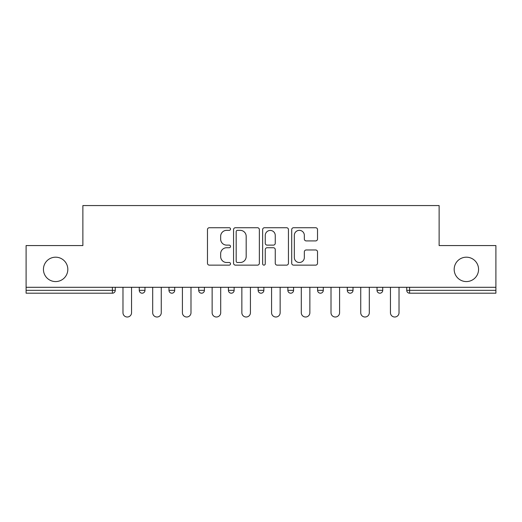 <?xml version="1.0" encoding="UTF-8"?>
<svg xmlns="http://www.w3.org/2000/svg" width="522" height="522" viewBox="0 0 522 522"><rect width="100%" height="100%" fill="white"/><g stroke="black" fill="none" stroke-linecap="round" stroke-linejoin="round"><path stroke-width="0.78" d="M67.821 269.385A12.195 12.195 0 0 1 55.632 281.573A12.195 12.195 0 0 1 43.437 269.385A12.195 12.195 0 0 1 55.632 257.189A12.195 12.195 0 0 1 67.821 269.385M478.563 269.385A12.195 12.195 0 0 1 466.368 281.573A12.195 12.195 0 0 1 454.179 269.385A12.195 12.195 0 0 1 466.368 257.189A12.195 12.195 0 0 1 478.563 269.385M230.522 229.034A1.312 1.312 0 0 0 229.21 227.729L209.342 227.729A1.873 1.873 0 0 0 207.469 229.595L207.469 263.258A1.873 1.873 0 0 0 209.342 265.13L229.21 265.13A1.312 1.312 0 0 0 230.522 263.819A1.312 1.312 0 0 0 229.21 262.507L226.639 262.507A5.983 5.983 0 0 1 220.656 256.524L220.656 253.718A5.983 5.983 0 0 1 226.639 247.735L229.21 247.735A1.312 1.312 0 0 0 230.522 246.43A1.312 1.312 0 0 0 229.21 245.118L226.639 245.118A5.983 5.983 0 0 1 220.656 239.135L220.656 236.329A5.983 5.983 0 0 1 226.639 230.346L229.21 230.346A1.312 1.312 0 0 0 230.522 229.034M315.653 240.91A1.873 1.873 0 0 0 317.52 239.043L317.52 229.595A1.873 1.873 0 0 0 315.653 227.729L293.586 227.729A1.873 1.873 0 0 0 291.713 229.595L291.713 263.258A1.873 1.873 0 0 0 293.586 265.13L315.653 265.13A1.873 1.873 0 0 0 317.52 263.258L317.52 251.852A1.873 1.873 0 0 0 315.653 249.979L306.205 249.979A1.873 1.873 0 0 0 304.339 251.852L304.339 257.509A5.005 5.005 0 0 1 299.334 262.507A5.005 5.005 0 0 1 294.33 257.509L294.33 235.35A5.005 5.005 0 0 1 299.334 230.346A5.005 5.005 0 0 1 304.339 235.35L304.339 239.043A1.873 1.873 0 0 0 306.205 240.91L315.653 240.91M26.1 287.289L26.1 245.568L82.874 245.568L82.874 205.564L439.126 205.564L439.126 245.568L495.9 245.568L495.9 287.289L26.1 287.289L26.1 290.343L112.4 290.343L112.4 287.289M259.362 229.595A1.873 1.873 0 0 0 257.496 227.729L235.429 227.729A1.873 1.873 0 0 0 233.556 229.595L233.556 263.258A1.873 1.873 0 0 0 235.429 265.13L257.496 265.13A1.873 1.873 0 0 0 259.362 263.258L259.362 229.595M264.504 227.729L286.571 227.729A1.873 1.873 0 0 1 288.444 229.595L288.444 263.258A1.873 1.873 0 0 1 286.571 265.13L277.13 265.13A1.873 1.873 0 0 1 275.257 263.258L275.257 249.607A1.873 1.873 0 0 0 273.391 247.735L267.127 247.735A1.873 1.873 0 0 0 265.254 249.607L265.254 263.819A1.312 1.312 0 0 1 263.943 265.13A1.312 1.312 0 0 1 262.638 263.819L262.638 229.595A1.873 1.873 0 0 1 264.504 227.729M112.4 293.201A2.858 2.858 0 0 0 115.258 290.343L112.4 290.343L112.4 293.201A2.858 2.858 0 0 0 115.258 290.343L115.258 287.289L115.258 290.343A2.858 2.858 0 0 1 112.4 293.201L26.1 293.201L26.1 290.343M495.9 287.289L495.9 293.201L409.6 293.201A2.858 2.858 0 0 1 406.742 290.343L406.742 287.289M139.263 287.289L139.263 290.343L139.263 287.289M142.121 293.201A2.858 2.858 0 0 1 139.263 290.343A2.858 2.858 0 0 0 142.121 293.201A2.858 2.858 0 0 0 144.979 290.343L144.979 287.289L144.979 290.343A2.858 2.858 0 0 1 142.121 293.201A2.858 2.858 0 0 1 139.263 290.343L144.979 290.343A2.858 2.858 0 0 1 142.121 293.201M168.984 287.289L168.984 290.343L168.984 287.289M174.7 287.289L174.7 290.343L174.7 287.289M198.706 287.289L198.706 290.343L198.706 287.289M204.415 287.289L204.415 290.343L204.415 287.289M234.137 287.289L234.137 290.343L228.421 290.343A2.858 2.858 0 0 0 231.279 293.201A2.858 2.858 0 0 1 228.421 290.343L228.421 287.289M258.142 287.289L258.142 290.343L258.142 287.289M263.858 287.289L263.858 290.343L263.858 287.289M287.863 287.289L287.863 290.343L287.863 287.289M293.579 287.289L293.579 290.343L293.579 287.289M317.585 287.289L317.585 290.343L317.585 287.289M323.294 287.289L323.294 290.343L323.294 287.289M347.3 287.289L347.3 290.343L347.3 287.289M353.016 287.289L353.016 290.343A2.858 2.858 0 0 1 350.158 293.201A2.858 2.858 0 0 1 347.3 290.343L353.016 290.343A2.858 2.858 0 0 1 350.158 293.201M377.021 287.289L377.021 290.343L377.021 287.289M382.737 287.289L382.737 290.343L382.737 287.289M171.842 293.201A2.858 2.858 0 0 1 168.984 290.343A2.858 2.858 0 0 0 171.842 293.201A2.858 2.858 0 0 0 174.7 290.343A2.858 2.858 0 0 1 171.842 293.201A2.858 2.858 0 0 1 168.984 290.343L174.7 290.343A2.858 2.858 0 0 1 171.842 293.201M201.564 293.201A2.858 2.858 0 0 1 198.706 290.343A2.858 2.858 0 0 0 201.564 293.201A2.858 2.858 0 0 0 204.415 290.343A2.858 2.858 0 0 1 201.564 293.201A2.858 2.858 0 0 1 198.706 290.343L204.415 290.343A2.858 2.858 0 0 1 201.564 293.201M234.137 290.343A2.858 2.858 0 0 1 231.279 293.201A2.858 2.858 0 0 0 234.137 290.343A2.858 2.858 0 0 1 231.279 293.201A2.858 2.858 0 0 1 228.421 290.343M261 293.201A2.858 2.858 0 0 1 258.142 290.343A2.858 2.858 0 0 0 261 293.201A2.858 2.858 0 0 0 263.858 290.343A2.858 2.858 0 0 1 261 293.201A2.858 2.858 0 0 1 258.142 290.343L263.858 290.343A2.858 2.858 0 0 1 261 293.201M290.721 293.201A2.858 2.858 0 0 1 287.863 290.343A2.858 2.858 0 0 0 290.721 293.201A2.858 2.858 0 0 0 293.579 290.343A2.858 2.858 0 0 1 290.721 293.201A2.858 2.858 0 0 1 287.863 290.343L293.579 290.343M320.436 293.201A2.858 2.858 0 0 1 317.585 290.343A2.858 2.858 0 0 0 320.436 293.201A2.858 2.858 0 0 0 323.294 290.343A2.858 2.858 0 0 1 320.436 293.201A2.858 2.858 0 0 1 317.585 290.343L323.294 290.343M379.879 293.201A2.858 2.858 0 0 1 377.021 290.343L382.737 290.343A2.858 2.858 0 0 1 379.879 293.201A2.858 2.858 0 0 0 382.737 290.343M409.6 287.289L409.6 293.201A2.858 2.858 0 0 1 406.742 290.343L495.9 290.343M237.484 230.346A1.312 1.312 0 0 0 236.179 231.657L236.179 261.202A1.312 1.312 0 0 0 237.484 262.507L240.198 262.507A5.983 5.983 0 0 0 246.182 256.524L246.182 236.329A5.983 5.983 0 0 0 240.198 230.346L237.484 230.346M275.257 235.442A5.005 5.005 0 0 0 270.259 230.437A5.005 5.005 0 0 0 265.254 235.442L265.254 243.245A1.873 1.873 0 0 0 267.127 245.118L273.391 245.118A1.873 1.873 0 0 0 275.257 243.245L275.257 235.442M122.977 312.724L122.977 287.289L122.977 312.724A4.287 4.287 0 0 0 127.264 317.011A4.287 4.287 0 0 0 131.551 312.724L131.551 287.289M152.692 312.724L152.692 287.289L152.692 312.724A4.287 4.287 0 0 0 156.978 317.011A4.287 4.287 0 0 0 161.265 312.724L161.265 287.289M182.413 312.724L182.413 287.289L182.413 312.724A4.287 4.287 0 0 0 186.7 317.011A4.287 4.287 0 0 0 190.987 312.724L190.987 287.289M212.134 312.724L212.134 287.289L212.134 312.724A4.287 4.287 0 0 0 216.421 317.011A4.287 4.287 0 0 0 220.708 312.724L220.708 287.289M241.856 312.724L241.856 287.289L241.856 312.724A4.287 4.287 0 0 0 246.143 317.011A4.287 4.287 0 0 0 250.429 312.724L250.429 287.289M271.57 312.724L271.57 287.289L271.57 312.724A4.287 4.287 0 0 0 275.857 317.011A4.287 4.287 0 0 0 280.144 312.724L280.144 287.289M301.292 312.724L301.292 287.289L301.292 312.724A4.287 4.287 0 0 0 305.579 317.011A4.287 4.287 0 0 0 309.866 312.724L309.866 287.289M331.013 312.724L331.013 287.289L331.013 312.724A4.287 4.287 0 0 0 335.3 317.011A4.287 4.287 0 0 0 339.587 312.724L339.587 287.289M360.735 312.724L360.735 287.289L360.735 312.724A4.287 4.287 0 0 0 365.022 317.011A4.287 4.287 0 0 0 369.308 312.724L369.308 287.289M390.449 312.724L390.449 287.289L390.449 312.724A4.287 4.287 0 0 0 394.736 317.011A4.287 4.287 0 0 0 399.023 312.724L399.023 287.289M409.6 293.201A2.858 2.858 0 0 1 406.742 290.343"/></g></svg>
